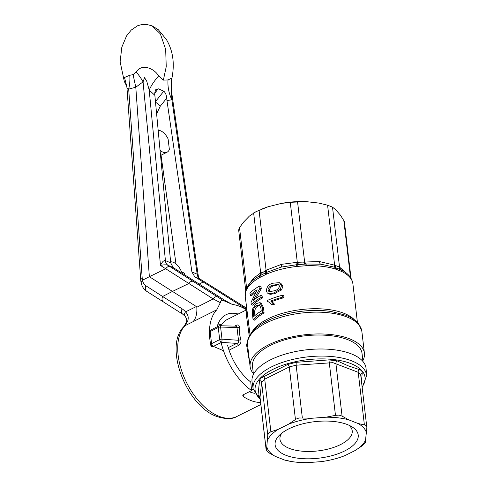 <?xml version="1.0" encoding="UTF-8"?>
<svg xmlns="http://www.w3.org/2000/svg" width="487" height="487" viewBox="0 0 487 487"><rect width="100%" height="100%" fill="white"/><g stroke="black" fill="none" stroke-linecap="round" stroke-linejoin="round"><path stroke-width="0.73" d="M248.267 356.922L249.174 358.615M253.441 374.381L252.497 366.346A55.147 24.204 -6.7 0 1 270.34 345.405A55.147 24.204 -6.7 0 1 328.135 335.427A55.147 24.204 -6.7 0 1 362.036 353.477L362.979 361.512M362.876 360.642A57.545 25.257 173.3 0 0 364.416 353.197A57.545 25.257 173.3 0 0 329.042 334.368A57.545 25.257 173.3 0 0 268.739 344.778A57.545 25.257 173.3 0 0 250.111 366.626A57.545 25.257 173.3 0 0 253.337 373.511M249.667 362.809L246.58 345.009L247.566 344.936A57.545 25.257 -6.7 0 1 247.554 344.82A57.545 25.257 -6.7 0 1 266.176 322.972A57.545 25.257 -6.7 0 1 347.018 317.007A57.545 25.257 -6.7 0 1 361.853 331.397L358.956 324.312C356.082 320.543 351.717 317.524 345.867 315.247L331.641 311.57A55.987 24.575 -6.7 0 0 272.355 318.535C262.913 322.382 255.973 327.063 251.548 332.578C248.035 337.722 246.702 341.807 247.554 344.82L250.111 366.626M246.58 345.009L247.804 340.121M262.176 307.084L262.81 312.447A56.108 24.624 173.3 0 0 253.051 319.618L254.439 320.16A54.185 23.784 -6.7 0 1 264.094 312.952L263.467 307.589L261.209 303.17L259.918 302.664L262.176 307.084L263.467 307.589M262.81 312.447L264.094 312.952M253.051 319.618L252.254 311.735L252.576 308.995L255.979 303.602L259.918 302.664M259.693 304.935L256.205 305.726C254.683 306.658 253.703 308.393 253.264 310.931L253.739 316.599A56.108 24.624 -6.7 0 1 261.251 311.09L260.892 308.003L259.413 304.801M256.205 305.726L257.526 306.244L259.918 305.203M253.264 310.931L254.628 311.467C255.054 308.916 256.022 307.181 257.526 306.244M253.38 313.567L254.75 314.103L254.628 311.467M254.92 315.552L254.75 314.103M261.05 297.466A56.108 24.624 173.3 0 0 251.292 304.637L252.68 305.185A54.185 23.784 -6.7 0 1 262.335 297.971L262.091 295.865L260.801 295.353L261.05 297.466L262.335 297.971M251.292 304.637L251.03 302.403L257.13 289.747A56.108 24.624 173.3 0 0 250.184 295.232L251.572 295.773A54.185 23.784 -6.7 0 1 255.827 292.054M250.184 295.232L249.941 293.119A56.108 24.624 -6.7 0 1 259.699 285.948L260.983 286.453L261.245 288.688L259.961 288.176L253.167 300.57A56.108 24.624 -6.7 0 1 260.801 295.353M259.699 285.948L259.961 288.176M255.657 298.622L261.245 288.688M282.63 297.161L284.012 297.703L283.787 295.786L282.405 295.238L282.63 297.161A56.108 24.624 173.3 0 0 270.723 301.057L272.02 301.563A54.185 23.784 -6.7 0 1 284.012 297.703M270.723 301.057L273.207 303.705L274.516 304.223L272.02 301.563M273.207 303.705A56.108 24.624 173.3 0 0 271.533 304.351L272.836 304.862A54.185 23.784 -6.7 0 1 274.516 304.223M271.533 304.351L268.544 301.849L267.661 301.63L268.952 302.135M267.661 301.63L267.515 300.394A56.108 24.624 -6.7 0 1 282.405 295.238M279.41 282.673L272.915 283.203C268.891 284.183 266.712 286.715 266.389 290.794L267.26 292.973L269.414 294.069L270.516 294.306L274.12 293.722L281.65 289.893L282.88 286.125L280.78 283.215L279.41 282.673L281.492 285.583L282.88 286.125M268.124 293.558L271.582 293.533L274.041 292.803L275.362 293.32M281.492 285.583L280.281 289.357L281.65 289.893M280.281 289.357L274.041 292.803M269.098 291.756L273.81 290.885C276.817 290.392 278.741 288.797 279.575 286.1L278.217 284.432L273.134 285.126C270.236 285.662 268.501 287.336 267.929 290.149L269.098 291.756M273.134 285.126L274.449 285.644L278.436 284.785M267.929 290.149L269.22 290.654C269.792 287.854 271.533 286.179 274.449 285.644M249.265 336.127L246.501 315.996L246.836 309.927M352.911 284.031A54.185 23.784 173.3 0 0 352.886 283.799C352.095 278.375 348.674 273.95 342.623 270.516L334.447 267.18L320.836 264.191L306.396 263.984L296.607 264.733L296.814 266.444A54.185 23.784 173.3 0 0 266.456 274.169L259.401 277.687A54.185 23.784 173.3 0 0 245.673 291.944L245.223 296.218A54.185 23.784 173.3 0 0 245.247 296.443L250.032 334.758M219.929 325.748L236.085 326.162L236.986 327.489L220.593 327.069A2.398 1.053 173.3 0 0 218.261 327.514A2.398 1.364 -116.5 0 1 218.797 325.998A2.398 2.398 0 0 1 219.929 325.748A2.398 0.785 91.5 0 1 220.593 327.069L222.011 339.159A2.398 0.737 93.9 0 1 221.5 342.361A2.398 1.364 -116.5 0 1 219.686 339.603A2.398 1.053 -6.7 0 1 222.011 339.159L238.49 340.279L236.986 327.489A2.398 1.187 5.9 0 0 239.336 327.404L239.373 333.406L240.748 339.451C241.357 342.239 240.578 344.254 238.417 345.496L229.048 350.165M253.246 389.417A38.363 21.866 -116.5 0 1 251.462 389.095M240.748 339.451A2.398 0.877 161.6 0 1 238.49 340.279C238.995 341.892 238.411 342.933 236.743 343.396A2.398 1.364 -116.5 0 1 238.417 345.496M222.729 350.384L213.385 346.403A2.398 1.364 -116.5 0 1 211.571 343.652L219.686 339.603L218.261 327.514L210.147 331.562L211.571 343.652M210.147 331.562A2.398 1.364 -116.5 0 1 210.682 330.046L218.797 325.998M239.336 327.404C239.33 325.048 238.24 324.397 236.061 325.45A2.398 1.364 -116.5 0 1 235.787 326.15M261.787 209.1L262.487 208.82A50.35 22.098 -6.7 0 1 268.027 206.786L255.888 211.729L249.381 216.088L243.512 222.182L239.519 227.618L238.66 230.01L245.783 291.135M245.99 290.922L246.568 287.598L253.398 278.333L260.685 272.933L263.01 272.349L266.085 270.242L281.468 264.338L297.307 262.292L319.387 261.537L334.63 265.184L339.542 267.113L345.861 272.647M351.024 278.314L344.339 221.384L340.328 215.035L335.653 209.72L332.499 207.133L327.587 205.204L318.675 203.049L306.195 201.63L290.258 202.318L280.999 203.487L268.027 206.786M280.999 203.487A50.35 22.098 -6.7 0 1 306.195 201.63M297.046 264.021A35.965 15.785 173.3 0 0 296.65 264.064M332.499 207.133L339.542 267.113A4.797 4.602 -80.6 0 0 341.332 269.889M339.451 267.15A4.797 4.553 -81 0 0 341.131 269.81A3.835 2.849 116.1 0 1 341.971 271.594L335.543 269.067A54.185 23.784 173.3 0 0 306.341 265.738L296.814 266.444M335.543 269.067A3.835 2.459 107.4 0 0 334.8 267.326A4.797 1.309 115.5 0 1 334.928 265.372M334.447 267.18A4.797 1.163 114.9 0 1 334.63 265.184L327.587 205.204M306.396 263.984A4.797 2.642 75 0 1 304.6 261.756L297.551 201.782M306.341 265.738A3.835 0.639 88 0 0 306 264.039A4.797 2.508 75 0 1 304.332 261.878M266.456 274.169A3.835 1.942 -113.4 0 1 266.669 272.355L281.096 267.12L296.607 264.733A4.797 1.765 95.7 0 0 297.618 262.377M296.187 264.739A4.797 1.911 95.6 0 0 297.307 262.292L290.258 202.318M267.028 272.16A4.797 0.432 57.5 0 0 266.085 270.242L259.041 210.262M265.811 270.468A4.797 0.584 57.1 0 1 266.669 272.355L259.711 275.819A4.797 4.225 77.1 0 0 260.843 272.951L260.837 272.951M259.401 277.687A3.835 2.417 -120 0 1 259.711 275.819L256.326 277.773C250.86 281.565 247.347 285.881 245.777 290.715L245.631 291.208A3.835 3.482 -163.8 0 0 245.521 292.45A3.835 3.482 -163.8 0 1 245.631 291.208M245.673 291.944A3.835 3.385 -163.4 0 1 245.777 290.715M259.468 275.928A4.797 4.298 77.1 0 0 260.685 272.933L253.642 212.953M246.72 288.28A4.797 2.819 26.4 0 0 246.568 287.598L239.519 227.618M246.592 288.554A4.797 2.916 24.9 0 0 246.459 287.884M245.168 295.481A3.835 3.36 177 0 0 245.186 295.676A3.835 3.36 177 0 1 245.168 295.481A3.835 3.36 177 0 1 245.168 295.183A3.835 3.36 177 0 0 245.168 295.481L245.247 296.443M221.007 325.773A38.363 21.866 -116.5 0 1 227.137 319.539L246.812 309.726M312.143 418.23A50.35 22.098 -6.7 0 0 288.407 424.262L296.157 419.07L299.055 417.968L312.143 418.23L325.919 417.219L335.47 415.356L339.043 415.107L342.075 416.111L348.735 419.837L358.006 423.483L364.392 424.901C366.078 425.194 366.9 426.137 366.863 427.714L365.28 442.573L362.17 445.8L355.126 450.53L344.924 455.607A50.35 22.098 -6.7 0 1 321.189 461.639L307.413 462.65A50.35 22.098 -6.7 0 1 292.188 461.639A50.35 22.098 -6.7 0 1 284.603 460.038L292.188 461.639M260.082 398.183L257.994 395.237L259.559 380.542L260.642 378.283L287.683 364.471L296.175 362.31L296.145 365.195L289.272 366.942L264.715 379.172L261.604 382.392L260.009 397.52M263.4 376.561A2.398 1.449 68.5 0 1 264.715 379.172L270.894 431.762L268.641 432.992L267.783 434.988L266.797 446.658A50.35 22.098 -6.7 0 0 275.325 456.386L268.666 452.667L266.2 449.848L260.021 397.252A2.398 2.222 8.5 0 0 257.994 395.237M267.783 434.988L261.604 382.392A2.398 2.051 4.3 0 0 259.559 380.542M295.451 419.538L289.272 366.942A2.398 1.272 58.9 0 0 287.683 364.471M360.678 374.765L358.213 372.305L332.883 362.651L296.145 365.195L302.324 417.791M325.919 417.219A50.35 22.098 -6.7 0 1 348.735 419.837M360.672 374.625L366.863 427.714M358.006 423.483A50.35 22.098 -6.7 0 1 366.534 433.211M365.877 439.384A50.35 22.098 -6.7 0 1 355.126 450.53M296.175 362.31L328.95 359.905L337.107 360.843L348.162 365.804L359.175 369.53C361.299 370.169 362.316 371.325 362.225 373.005L361.457 381.284M362.225 373.005A2.398 2.051 4.3 0 0 360.684 374.698M359.175 369.53A2.398 1.747 -73.9 0 0 358.213 372.305L364.392 424.901M337.107 360.843A2.398 1.577 -63.6 0 0 335.896 363.521L342.075 416.111M328.95 359.905L335.47 415.356M351.237 353.842A57.399 25.19 173.3 0 0 257.386 368.976A57.399 25.19 173.3 0 0 252.077 382.009L253.167 388.955A57.125 25.074 -6.7 0 1 287.531 360.788A57.125 25.074 -6.7 0 1 351.851 360.916A57.125 25.074 -6.7 0 1 366.626 375.623L366.078 368.622A57.399 25.19 173.3 0 0 351.237 353.842M288.407 424.262L278.205 429.345A50.35 22.098 -6.7 0 0 267.454 440.485M275.325 456.386L284.603 460.038M347.432 424.591A41.839 18.366 -6.7 0 1 351.882 426.77A41.839 18.366 -6.7 0 1 354.305 444.247A41.839 18.366 -6.7 0 1 285.899 455.278A41.839 18.366 -6.7 0 1 279.361 435.287A41.839 18.366 -6.7 0 1 347.432 424.591M270.894 431.762L278.205 429.345M260.015 397.599L266.182 450.134L266.797 446.658M348.942 425.23A36.373 15.961 -6.7 0 1 352.217 430.812A36.373 15.961 -6.7 0 1 348.814 438.805A36.373 15.961 -6.7 0 1 289.345 448.393A36.373 15.961 -6.7 0 1 279.97 439.298A36.373 15.961 -6.7 0 1 281.857 433.107M168.021 79.947L171.966 77.993C174.796 63.389 172.946 50.569 166.408 39.532L158.348 29.756L152.127 25.872L160.357 33.883L165.671 49.412L166.237 66.658L163.37 80.13L168.021 79.947A33.566 27.789 69.4 0 0 171.893 99.811L166.962 100.529L166.7 98.161C166.499 95.196 165.537 92.865 163.809 91.172L158.196 88.768L155.639 89.785L154.72 93.035L154.866 95.349L149.217 90.101A33.566 11.621 137.6 0 1 158.628 75.929L163.37 80.13M126.717 86.108L124.477 77.488L129.779 75.26L133.079 74.621L136.257 71.973C141.863 63.012 154.452 68.576 158.628 75.929M171.357 90.308L171.893 99.811L197.205 274.205L198.349 276.239L171.357 90.308L171.558 79.85L171.966 77.993M154.866 95.349L170.712 262.858L173.116 267.515L168.027 265.336A9.588 6.544 113.2 0 1 165.403 260.582L149.217 90.101L146.782 81.353L144.536 77.61L143.062 81.871L135.794 87.216L128.678 89.127L126.961 87.788L126.632 85.785M136.257 71.973A33.566 10.659 -136 0 1 143.062 81.871L160.491 265.464C162.061 261.957 163.681 260.326 165.355 260.569L170.712 262.858M133.079 74.621L135.794 87.216L149.351 276.695L142.46 280.238L141.072 282.71C142.125 286.819 144.006 289.686 146.721 291.323A4.797 3.567 122.5 0 1 146.003 285.851L162.615 296.498C161.532 299.128 161.897 300.996 163.717 302.104M129.779 75.26A33.566 24.301 -89.9 0 1 128.678 89.127L142.216 278.406A4.797 2.307 175.9 0 0 140.731 280.244L141.072 282.691M243.208 394.799L243.39 396.631A52.748 30.066 63.5 0 0 249.746 400.058A52.748 30.066 63.5 0 0 260.588 402.469M254.64 393.289A43.16 24.6 -116.5 0 1 249.734 391.907A43.16 24.6 -116.5 0 1 249.301 391.731M218.054 323.965A42.698 24.332 -116.5 0 1 221.275 324.993A42.698 24.332 -116.5 0 1 221.415 325.048M213.586 346.494L211.863 346.799L210.828 345.38A52.748 30.066 63.5 0 1 216.831 309.756L220.325 302.658C220.629 300.881 221.506 300.12 222.955 300.363L231.471 304.01L225.031 300.473L173.116 267.515M217.105 326.844A43.16 24.6 -116.5 0 1 225.682 314.906A43.16 24.6 -116.5 0 1 238.173 314.036M246.55 309.854A52.748 30.066 63.5 0 0 240.669 306.725A52.748 30.066 63.5 0 0 232.731 304.497L231.471 304.01M168.027 265.336A9.247 0.731 -152.6 0 1 167.857 265.257C165.982 264.642 163.529 264.715 160.491 265.464L165.726 268.781L149.351 276.695L172.471 291.415L162.658 296.455M165.355 260.569A9.588 6.349 113.4 0 0 167.857 265.257L222.955 300.363M158.172 130.315A11.986 6.83 -116.5 0 1 160.71 130.863A11.986 6.83 -116.5 0 1 168.088 138.898L169.366 149.418A11.986 6.83 -116.5 0 1 167.09 152.194A11.986 6.83 -116.5 0 1 162.774 152.072A11.986 6.83 -116.5 0 1 160.065 150.355M170.614 261.848A11.986 6.83 -116.5 0 1 173.5 262.377A11.986 6.83 -116.5 0 1 181.505 271.904L184.433 273.158L184.64 274.881M246.769 309.367L203.176 281.997L199.201 284.104M203.176 281.997L194.745 276.774L191.902 271.929L166.962 100.529M246.629 308.198L199.999 279.021A9.241 0.731 -152.6 0 1 199.834 278.954L194.745 276.774M202.531 280.585L199.999 279.021A9.588 6.727 -67.1 0 1 197.253 274.23M227.015 295.883L202.257 280.445M191.902 271.929L197.205 274.205A9.588 6.544 -66.8 0 0 199.834 278.954M162.615 296.498L182.12 308.855A4.797 3.525 122.4 0 0 182.838 314.255L146.721 291.323M182.12 308.855A28.776 19.34 112.3 0 1 185.51 311.875C188.043 314.462 188.786 317.475 187.738 320.903A4.797 3.433 -161.1 0 0 186.296 322.479L184.056 326.393A4.797 3.859 -136.6 0 1 184.944 325.736A52.748 30.066 63.5 0 0 182.546 373.322A52.748 30.066 63.5 0 0 218.012 415.886A52.748 30.066 63.5 0 0 218.998 416.294A52.748 30.066 63.5 0 0 237.011 416.422C232.536 419.301 225.779 419.313 216.745 416.476C186.393 405.963 163.255 346.214 184.056 326.393M187.738 320.903L184.944 325.736L216.831 309.756M196.358 306.548L196.809 307.248A81657.944 55163.324 116.1 0 1 213.215 298.939L188.853 283.501L172.471 291.415L196.358 306.548L185.51 311.875A4.797 3.342 140.6 0 0 185.09 316.27L185.09 316.27C185.73 317.147 187.562 320.014 186.296 322.479M188.853 283.501L165.726 268.781M196.809 307.248C197.211 313.646 195.944 318.486 192.992 321.761M220.325 302.658L213.215 298.939A3.835 2.819 122.4 0 1 217.512 296.79M193.175 281.37C191.555 280.908 190.125 281.608 188.889 283.471M170.054 266.651C168.435 266.188 167.004 266.888 165.763 268.751M243.39 396.631L242.739 395.718L243.183 394.823L251.609 390.58A52.748 30.066 -116.5 0 1 221.195 342.696M251.609 390.58L250.775 382.045A43.392 24.734 -116.5 0 1 227.636 345.46M252.029 331.976A54.185 23.784 -6.7 0 1 267.844 318.918A54.185 23.784 -6.7 0 1 343.968 313.299A54.185 23.784 -6.7 0 1 354.524 319.935M228.245 347.633L236.743 343.396L221.5 342.361L213.385 346.403M234.71 326.126L236.061 325.45M343.749 219.929L350.512 277.493M344.942 271.576A4.797 4.121 -41.3 0 0 345.027 272.038M339.208 267.193A4.797 4.389 -75.4 0 0 340.59 269.585A3.835 2.721 117.9 0 1 341.247 271.229M336.395 269.323A3.835 2.593 105.2 0 0 335.659 267.649A4.797 1.759 114.4 0 1 335.567 265.762M320.836 264.191A4.797 2.033 96.5 0 1 319.387 261.537M305.179 265.762A3.835 0.481 90 0 0 304.99 264.149A4.797 2.131 77.9 0 1 303.724 262.134M297.983 266.292L297.667 264.691A4.797 1.351 93.1 0 0 298.318 262.53M357.434 322.504L352.886 283.799A54.185 23.784 173.3 0 0 341.971 271.594M281.096 267.12A4.797 1.248 75.7 0 0 281.468 264.338M265.531 274.552A3.835 2.082 -111.2 0 1 265.786 272.805A4.797 1.041 58.6 0 0 265.214 270.955M260.198 277.206A3.835 2.271 -122 0 1 260.368 275.508A4.797 4.006 72.2 0 0 261.215 272.951M253.143 280.25A4.797 3.799 43.9 0 0 253.398 278.333M246.331 289.15A4.797 3.269 23 0 0 246.245 288.499M272.416 318.51A55.749 24.466 -6.7 0 1 272.477 318.486A55.749 24.466 -6.7 0 1 331.507 311.552A55.749 24.466 -6.7 0 1 331.574 311.558M362.115 386.903A55.354 24.295 173.3 0 0 350.78 363.564A55.354 24.295 173.3 0 0 260.283 378.156A55.354 24.295 173.3 0 0 260.161 398.877M221.165 325.486L219.253 324.293M210.828 345.38L213.513 346.531M161.045 155.213L175.99 263.924M166.7 98.161L160.29 106.19L156.607 113.739M246.635 308.234L226.741 295.743M155.523 102.307A4.797 1.224 -141.4 0 1 160.29 106.19M163.809 91.172L155.456 101.637M154.726 93.303L158.196 88.768M142.216 278.406A14.403 9.442 -65.6 0 0 142.472 280.232M142.46 280.238A14.391 9.557 -66.6 0 0 146.003 285.851M364.416 353.197L361.853 331.397M253.167 388.955L260.241 399.523M366.626 375.623L362.194 387.542M126.73 86.156L124.319 81.463L120.137 61.819L121.811 47.221L126.547 35.928L131.234 30.066L137.529 25.787L141.894 24.496L146.234 24.35L152.127 25.872M126.961 87.788L140.731 280.244M260.831 404.545L237.011 416.422M160.552 155.456L167.09 152.194M198.349 276.245C198.653 277.675 199.286 278.643 200.242 279.148M182.838 314.255L185.09 316.27"/></g></svg>
